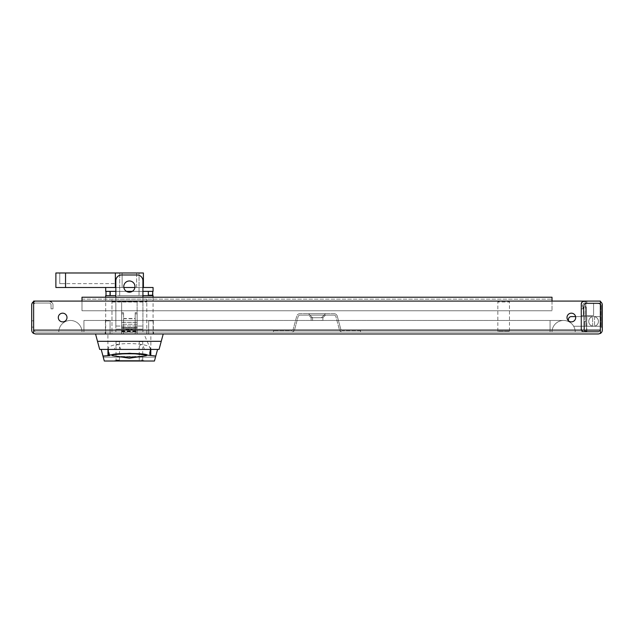 <?xml version="1.0" encoding="UTF-8"?>
<svg xmlns="http://www.w3.org/2000/svg" width="634" height="634" viewBox="0 0 634 634"><rect width="100%" height="100%" fill="white"/><g stroke="black" fill="none" stroke-linecap="round" stroke-linejoin="round"><path stroke-width="0.48" stroke-dasharray="3.17 2.38" d="M575.704 317.531A4.351 4.351 0 0 0 571.353 313.18A4.351 4.351 0 0 0 567.002 317.531A4.351 4.351 0 0 1 571.353 313.18A4.351 4.351 0 0 1 575.704 317.531A4.351 4.351 0 0 0 571.353 313.18A4.351 4.351 0 0 0 567.002 317.531A4.351 4.351 0 0 0 571.353 321.882A4.351 4.351 0 0 0 575.704 317.531A4.351 4.351 0 0 1 571.353 321.882A4.351 4.351 0 0 1 567.002 317.531A4.351 4.351 0 0 0 571.353 321.882A4.351 4.351 0 0 0 575.704 317.531M66.998 317.531A4.351 4.351 0 0 0 62.647 313.18A4.351 4.351 0 0 0 58.296 317.531A4.351 4.351 0 0 1 62.647 313.18A4.351 4.351 0 0 1 66.998 317.531A4.351 4.351 0 0 0 62.647 313.18A4.351 4.351 0 0 0 58.296 317.531A4.351 4.351 0 0 0 62.647 321.882A4.351 4.351 0 0 0 66.998 317.531A4.351 4.351 0 0 1 62.647 321.882A4.351 4.351 0 0 1 58.296 317.531A4.351 4.351 0 0 0 62.647 321.882A4.351 4.351 0 0 0 66.998 317.531M593.59 326.256A4.834 4.834 0 0 0 594.557 326.161A4.834 4.834 0 0 1 593.59 326.256A4.834 4.834 0 0 0 594.557 326.161A4.834 4.834 0 0 1 588.756 321.422A4.834 4.834 0 0 1 593.59 316.588A4.834 4.834 0 0 1 598.425 321.422A4.834 4.834 0 0 0 593.59 316.588A4.834 4.834 0 0 0 588.756 321.422A4.834 4.834 0 0 1 592.624 316.683A4.834 4.834 0 0 0 588.756 321.422A4.834 4.834 0 0 1 593.59 316.588A4.834 4.834 0 0 1 598.425 321.422A4.834 4.834 0 0 0 593.59 316.588A4.834 4.834 0 0 0 588.756 321.422A4.834 4.834 0 0 0 593.59 326.256A4.834 4.834 0 0 0 598.433 321.422A4.834 4.834 0 0 0 593.59 316.588A4.834 4.834 0 0 1 594.557 316.683A4.834 4.834 0 0 0 593.59 316.588A4.834 4.834 0 0 1 598.425 321.422A4.834 4.834 0 0 1 593.59 326.256A4.834 4.834 0 0 1 588.756 321.422A4.834 4.834 0 0 0 592.624 326.161A4.834 4.834 0 0 1 588.756 321.422A4.834 4.834 0 0 0 593.59 326.256A4.834 4.834 0 0 0 598.433 321.422A4.834 4.834 0 0 1 594.557 326.161A4.834 4.834 0 0 0 598.433 321.422A4.834 4.834 0 0 1 592.624 326.161L592.624 316.683A4.834 4.834 0 0 0 588.756 321.422A4.834 4.834 0 0 1 593.59 316.588A4.834 4.834 0 0 1 598.433 321.422A4.834 4.834 0 0 0 593.59 316.588A4.834 4.834 0 0 0 588.756 321.422A4.834 4.834 0 0 1 593.59 316.588L585.856 316.588L585.856 326.256L600.366 326.256L573.659 326.256A11.602 11.602 0 0 0 568.452 321.517L568.452 319.488A2.901 2.901 0 0 1 571.353 316.588L600.366 316.588L593.59 316.588L600.366 316.588L600.366 326.256L600.366 316.588L600.366 326.256L600.366 316.588L575.601 316.588L585.856 316.588L585.856 326.256L573.659 326.256L585.856 326.256L585.856 316.588L593.59 316.588A4.834 4.834 0 0 0 592.624 316.683A4.834 4.834 0 0 1 593.59 316.588A4.834 4.834 0 0 0 592.624 316.683L592.624 326.161A4.834 4.834 0 0 1 593.59 316.588A4.834 4.834 0 0 1 598.433 321.422A4.834 4.834 0 0 0 594.557 316.683A4.834 4.834 0 0 1 598.433 321.422A4.834 4.834 0 0 0 593.59 316.588A4.834 4.834 0 0 0 588.756 321.422A4.834 4.834 0 0 0 593.59 326.256A4.834 4.834 0 0 1 592.624 326.161A4.834 4.834 0 0 0 593.59 326.256L585.856 326.256L585.856 316.588L571.345 316.588A2.901 2.901 0 0 0 568.444 319.488L568.444 321.517A11.602 11.602 0 0 1 573.659 326.256L593.59 326.256A4.834 4.834 0 0 1 588.756 321.422A4.834 4.834 0 0 0 593.59 326.256A4.834 4.834 0 0 0 598.425 321.422A4.834 4.834 0 0 1 593.59 326.256A4.834 4.834 0 0 1 588.756 321.422A4.834 4.834 0 0 0 593.59 326.256A4.834 4.834 0 0 0 598.425 321.422A4.834 4.834 0 0 1 593.59 326.256M497.849 331.194L497.849 301.99L509.459 301.99L509.459 331.194L508.619 332.042L498.696 332.042L497.849 331.194L509.459 331.194L497.849 331.194M508.587 301.118L509.459 301.99L497.849 301.99L498.72 301.118L508.587 301.118L498.72 301.118M126.015 329.141L132.744 329.522L126.015 329.141M123.773 286.584A5.611 5.611 0 0 1 129.376 280.973A5.611 5.611 0 0 1 134.987 286.584A5.611 5.611 0 0 0 129.376 280.973A5.611 5.611 0 0 0 123.773 286.584A5.611 5.611 0 0 0 129.376 292.195A5.611 5.611 0 0 0 134.987 286.584A5.611 5.611 0 0 0 129.376 280.973A5.611 5.611 0 0 0 123.773 286.584A5.611 5.611 0 0 0 129.376 292.195A5.611 5.611 0 0 0 134.987 286.584A5.611 5.611 0 0 1 129.376 292.195A5.611 5.611 0 0 1 123.773 286.584M115.84 297.219L115.84 329.141L121.641 329.141L115.84 329.141L115.84 332.042L142.919 332.042L142.919 329.141L137.118 329.141L142.919 329.141L142.919 332.042L142.919 297.219M121.641 329.141L137.118 329.141L121.641 329.141L121.641 332.042L115.84 332.042L142.919 332.042L121.641 332.042L121.641 329.141M115.84 280.783A5.801 5.801 0 0 1 121.641 274.982L137.118 274.982A5.801 5.801 0 0 1 142.919 280.783L142.919 329.141L115.84 329.141L142.919 329.141L142.919 326.042L142.919 332.042L115.84 332.042L115.84 280.783A5.801 5.801 0 0 1 121.641 274.982A5.801 5.801 0 0 0 115.84 280.783L115.84 326.042L115.84 280.783M126.015 329.522L132.744 329.522L126.015 329.522M137.118 274.982A5.801 5.801 0 0 1 142.919 280.783A5.801 5.801 0 0 0 137.118 274.982L121.641 274.982L137.118 274.982M142.919 280.783L142.919 326.042L142.919 280.783M153.555 332.042L153.555 333.975L105.204 333.975L153.555 333.975L105.204 333.975L153.555 333.975L153.555 332.042L105.204 332.042L105.204 333.975L105.204 332.042L153.555 332.042L153.555 333.975L153.555 332.042L105.204 332.042L105.204 333.975L105.204 332.042L153.555 332.042M81.992 332.042L552.008 332.042L81.992 332.042A11.602 11.602 0 0 0 70.382 320.463A11.602 11.602 0 0 0 58.78 332.042L575.22 332.042L58.78 332.042A11.602 11.602 0 0 1 70.382 320.463A11.602 11.602 0 0 1 81.992 332.042A11.602 11.602 0 0 0 70.382 320.463A11.602 11.602 0 0 0 58.78 332.042M498.696 332.042L508.619 332.042M33.634 333.452L33.634 304.962A1.934 1.934 0 0 1 35.567 303.028L49.111 303.028A1.934 1.934 0 0 1 51.045 304.962L51.045 308.829L52.979 308.829L52.979 304.962A3.867 3.867 0 0 0 49.111 301.095L35.567 301.095L32.215 303.028L35.567 301.095L49.111 301.095L52.456 303.028A3.867 3.867 0 0 1 52.979 304.962L52.979 308.829L51.045 308.829L51.045 304.962A1.934 1.934 0 0 0 49.111 303.028L35.567 303.028A1.934 1.934 0 0 0 33.634 304.962L33.634 327.104L33.634 304.962A1.934 1.934 0 0 1 35.567 303.028A1.934 1.934 0 0 0 33.634 304.962L33.634 320.82L33.634 304.962A1.934 1.934 0 0 1 35.567 303.028L49.111 303.028A1.934 1.934 0 0 1 51.045 304.962L51.045 308.829L52.979 308.829L52.979 304.962A3.867 3.867 0 0 0 52.456 303.028A3.867 3.867 0 0 1 52.979 304.962L52.979 308.829L51.045 308.829L51.045 304.962A1.934 1.934 0 0 0 49.111 303.028A1.934 1.934 0 0 1 51.045 304.962L51.045 308.829L52.979 308.829L52.979 304.962A3.867 3.867 0 0 0 52.456 303.028L49.111 301.095L52.456 303.028L49.111 301.095L35.567 301.095A3.867 3.867 0 0 0 33.634 301.61L35.567 301.095L32.215 303.028A3.867 3.867 0 0 0 31.7 304.962A3.867 3.867 0 0 1 32.215 303.028A3.867 3.867 0 0 0 31.7 304.962L31.7 330.108A3.867 3.867 0 0 0 33.634 333.452L33.634 330.108L33.634 333.452L35.567 333.975L598.433 333.975L600.366 333.452L600.366 330.108A1.934 1.934 0 0 1 600.327 330.496L598.433 332.042L583.589 332.042L586.822 332.042L586.822 315.613L593.59 315.613L593.59 303.044L586.822 303.044A2.901 2.901 0 0 0 583.922 305.945L583.922 329.157A2.901 2.901 0 0 0 586.49 332.042A2.901 2.901 0 0 1 583.922 329.157A2.901 2.901 0 0 0 586.49 332.042L583.589 332.042A2.901 2.901 0 0 1 581.021 329.157A2.901 2.901 0 0 0 583.589 332.042A2.901 2.901 0 0 1 581.021 329.157A2.901 2.901 0 0 0 583.589 332.042L598.433 332.042L600.327 330.496A1.934 1.934 0 0 0 600.366 330.108L600.366 304.962A1.934 1.934 0 0 0 600.335 304.621L598.9 303.084A2.901 2.901 0 0 0 598.433 303.044L585.856 303.044L598.433 303.044A2.901 2.901 0 0 1 601.333 305.945L601.333 327.199L600.366 327.199L600.366 330.108A1.934 1.934 0 0 1 600.327 330.488L598.433 332.042L600.327 330.496A1.934 1.934 0 0 0 600.366 330.108L600.366 304.962L600.366 330.108A1.934 1.934 0 0 1 600.327 330.496L598.433 332.042L586.822 332.042L598.433 332.042L600.327 330.488A1.934 1.934 0 0 0 600.366 330.108A1.934 1.934 0 0 1 600.319 330.536L598.433 332.042L586.49 332.042A2.901 2.901 0 0 1 583.922 329.157L583.922 321.422L585.808 321.422L585.808 303.86L585.523 303.353L583.922 305.945A2.901 2.901 0 0 1 586.822 303.044A2.901 2.901 0 0 0 583.922 305.945A2.901 2.901 0 0 1 586.822 303.044A2.901 2.901 0 0 0 585.523 303.353L585.808 321.422L583.922 321.422L583.922 305.945L583.922 321.422L584.5 321.422L583.922 321.422L583.922 329.157A2.901 2.901 0 0 0 586.49 332.042A2.901 2.901 0 0 1 583.922 329.157L583.922 305.945L585.523 303.353A2.901 2.901 0 0 1 586.822 303.044L593.59 303.044L593.59 315.613L586.822 315.613L586.49 332.042A2.901 2.901 0 0 1 583.922 329.157A2.901 2.901 0 0 0 586.49 332.042L598.425 332.042L600.327 330.488L598.433 332.042L600.366 330.536L600.366 333.452A3.867 3.867 0 0 0 602.3 330.108L602.3 304.962A3.867 3.867 0 0 0 598.433 301.095A3.867 3.867 0 0 1 602.3 304.962A3.867 3.867 0 0 0 598.433 301.095L586.822 301.095L598.433 301.095L586.822 301.095L586.822 303.028L598.433 303.028A1.934 1.934 0 0 1 598.908 303.084A2.901 2.901 0 0 1 601.333 305.945L601.333 327.199L602.3 327.199L600.366 327.199L601.325 327.199L601.325 305.945A2.901 2.901 0 0 0 598.908 303.084L600.335 304.629A1.934 1.934 0 0 1 600.366 304.962L600.366 330.108L600.366 304.962A1.934 1.934 0 0 0 600.335 304.621A1.934 1.934 0 0 1 600.366 304.962L600.366 330.108A1.934 1.934 0 0 1 600.327 330.488A1.934 1.934 0 0 0 600.366 330.108L600.366 304.962A1.934 1.934 0 0 0 600.335 304.629L598.9 303.084A1.934 1.934 0 0 0 598.433 303.028L585.856 303.028L585.856 301.11L585.856 303.044L598.433 303.044A2.901 2.901 0 0 1 598.9 303.084A2.901 2.901 0 0 0 598.433 303.044L586.822 303.044L593.59 303.044L593.59 315.613L586.822 315.613L593.59 315.613L593.59 303.044L586.822 303.044A2.901 2.901 0 0 0 583.922 305.945L583.922 329.157A2.901 2.901 0 0 0 586.49 332.042A2.901 2.901 0 0 1 583.922 329.157L583.922 321.422L583.922 329.157A2.901 2.901 0 0 0 586.49 332.042L583.589 332.042A2.901 2.901 0 0 1 581.021 329.157A2.901 2.901 0 0 0 583.589 332.042A2.901 2.901 0 0 1 581.021 329.157A2.901 2.901 0 0 0 583.589 332.042L598.425 332.042L586.822 332.042L586.822 315.613L586.49 332.042A2.901 2.901 0 0 1 583.922 329.157A2.901 2.901 0 0 0 586.49 332.042A2.901 2.901 0 0 1 583.922 329.157L583.922 305.945A2.901 2.901 0 0 1 586.822 303.044L598.433 303.044A2.901 2.901 0 0 1 598.908 303.084L600.335 304.621A1.934 1.934 0 0 1 600.366 304.962A1.934 1.934 0 0 0 598.433 303.028L584.889 303.028L586.822 303.028L586.822 301.095L586.822 303.028L598.433 303.028A1.934 1.934 0 0 1 600.366 304.962L600.366 330.108L600.366 327.199L602.3 327.199L602.3 304.962A3.867 3.867 0 0 0 598.433 301.095L584.889 301.095A3.867 3.867 0 0 0 581.021 304.962L581.021 308.829L582.955 308.829L582.955 304.962A1.934 1.934 0 0 1 584.889 303.028A1.934 1.934 0 0 0 582.955 304.962L582.955 308.829L581.021 308.829L581.021 304.962A3.867 3.867 0 0 1 584.508 301.11L585.856 301.11L584.508 301.11A3.867 3.867 0 0 0 581.021 304.962L581.021 308.829L582.955 308.829L582.955 305.929L582.955 308.829L581.021 308.829L581.021 305.929L581.021 308.829L581.021 305.929L581.021 308.829L581.021 305.929L581.021 308.829L582.955 308.829L581.021 308.829L581.021 304.962A3.867 3.867 0 0 1 584.889 301.095L586.822 301.095L584.889 301.095A3.867 3.867 0 0 0 584.508 301.11L585.856 301.11L583.922 301.11L585.856 301.11L585.856 303.028L584.889 303.028A1.934 1.934 0 0 0 582.955 304.962A1.934 1.934 0 0 1 584.889 303.028L586.822 303.028L586.822 301.095L586.822 303.028L586.822 301.095L586.822 303.028L586.822 301.095L598.433 301.095A3.867 3.867 0 0 1 600.366 301.61M568.452 320.772L568.452 321.517A11.602 11.602 0 0 1 573.659 326.256A11.602 11.602 0 0 0 568.444 321.517L568.444 320.772M594.557 316.683L594.557 326.161L594.557 316.683M602.3 327.199L601.325 327.199L601.325 305.945A2.901 2.901 0 0 0 598.425 303.044L586.822 303.044A2.901 2.901 0 0 0 585.523 303.353A2.901 2.901 0 0 1 586.822 303.044A2.901 2.901 0 0 0 585.523 303.353A2.901 2.901 0 0 1 586.822 303.044A2.901 2.901 0 0 0 583.922 305.945L583.922 315.613L583.922 305.945A2.901 2.901 0 0 1 586.822 303.044L598.425 303.044A2.901 2.901 0 0 1 598.908 303.084L600.335 304.629L598.908 303.084A2.901 2.901 0 0 0 598.425 303.044L585.856 303.044L585.856 303.623L585.856 301.11L585.856 303.623L585.856 301.689L583.922 301.689L583.922 301.11L583.922 301.689A2.322 2.322 0 0 0 581.6 304.011L581.021 304.011A2.901 2.901 0 0 1 583.922 301.11A2.901 2.901 0 0 0 581.021 304.011A2.901 2.901 0 0 1 583.922 301.11L585.856 301.11L583.922 301.11A2.901 2.901 0 0 0 581.021 304.011A2.901 2.901 0 0 1 583.922 301.11A2.901 2.901 0 0 0 581.021 304.011A2.901 2.901 0 0 1 583.922 301.11A2.901 2.901 0 0 0 581.021 304.011L581.021 329.157L581.021 304.011L581.021 329.157L581.021 315.613L583.922 315.613L581.021 315.613L583.922 315.613L581.021 315.613L581.021 304.011L581.021 329.157L581.6 329.157A2.322 2.322 0 0 0 583.922 331.479A2.322 2.322 0 0 1 581.6 329.157A2.322 2.322 0 0 0 583.922 331.479L598.433 331.479L583.922 331.479A2.322 2.322 0 0 1 581.6 329.157L581.6 304.011A2.322 2.322 0 0 1 583.922 301.689L585.856 301.689L585.856 303.623L585.856 301.11L583.922 301.11A2.901 2.901 0 0 0 581.021 304.011L581.021 315.613L583.922 315.613L583.922 305.945A2.901 2.901 0 0 1 586.822 303.044L585.856 303.044L586.822 303.044A2.901 2.901 0 0 0 583.922 305.945L583.922 329.157A2.901 2.901 0 0 0 586.49 332.042L586.822 315.613L593.59 315.613L586.822 315.613L586.49 332.042A2.901 2.901 0 0 1 583.922 329.157A2.901 2.901 0 0 0 586.49 332.042A2.901 2.901 0 0 1 583.922 329.157L584.5 329.157A2.322 2.322 0 0 0 586.822 331.479L598.433 331.479A2.322 2.322 0 0 0 600.327 330.496A2.322 2.322 0 0 1 598.433 331.479L586.822 331.479A2.322 2.322 0 0 1 584.5 329.157A2.322 2.322 0 0 0 586.822 331.479L598.425 331.479A2.322 2.322 0 0 0 600.327 330.496A2.322 2.322 0 0 1 598.433 331.479A2.322 2.322 0 0 0 600.327 330.488A2.322 2.322 0 0 1 598.425 331.479L586.822 331.479A2.322 2.322 0 0 1 584.5 329.157L584.5 321.422L585.808 321.422L585.808 303.86L585.523 303.353L583.922 305.945A2.901 2.901 0 0 1 586.822 303.044L593.59 303.044L593.59 315.613L593.59 303.044L586.822 303.044A2.901 2.901 0 0 0 583.922 305.945L583.922 329.157L584.5 329.157L583.922 305.945L585.523 303.353L585.808 303.86L585.808 321.422L584.5 321.422L584.5 329.157L583.922 329.157L584.5 329.157L584.5 321.422L583.922 321.422L585.808 321.422L583.922 321.422L583.922 329.157L583.922 315.613L581.021 315.613L583.922 315.613L581.021 315.613L581.021 329.157A2.901 2.901 0 0 0 583.589 332.042A2.901 2.901 0 0 1 581.021 329.157L581.6 329.157L581.6 304.011A2.322 2.322 0 0 1 583.922 301.689A2.322 2.322 0 0 0 581.6 304.011L581.6 329.157L581.021 329.157L581.6 329.157L581.6 304.011L581.021 304.011A2.901 2.901 0 0 1 583.922 301.11A2.901 2.901 0 0 0 581.021 304.011L581.021 329.157L581.021 304.011A2.901 2.901 0 0 1 583.922 301.11L584.508 301.11A3.867 3.867 0 0 1 584.889 301.095A3.867 3.867 0 0 0 581.021 304.962L581.021 308.829L582.955 308.829L582.955 305.929L582.955 308.829L581.021 308.829L582.955 308.829L582.955 305.929L581.021 305.929L581.021 308.829L582.955 308.829L582.955 304.962L582.955 308.829L581.021 308.829L581.021 305.929L582.955 305.929L581.021 305.929L582.955 305.929L582.955 308.829L582.955 305.929L581.021 305.929L582.955 305.929L582.955 308.829L581.021 308.829L582.955 308.829L581.021 308.829L581.021 304.962A3.867 3.867 0 0 1 584.889 301.095L598.433 301.095A3.867 3.867 0 0 1 602.3 304.962M583.938 306.911L586.268 306.911L586.268 315.613L583.938 315.613L583.938 306.911L583.938 315.613L586.268 315.613L586.268 306.911L583.438 306.911L586.26 306.911L583.438 306.911L583.438 315.613L585.753 315.613L585.753 306.911L586.268 306.911L586.26 315.613L585.753 315.613L586.268 315.613L583.938 315.613L583.938 306.911L583.938 315.613L586.26 315.613L586.26 306.911L583.431 306.911L585.753 306.911L585.753 315.613L583.438 315.613L583.438 306.911L583.938 306.911M598.433 303.028A1.934 1.934 0 0 1 600.366 304.962A1.934 1.934 0 0 0 598.433 303.028L584.889 303.028L598.433 303.028M594.557 326.161A4.834 4.834 0 0 0 598.425 321.422A4.834 4.834 0 0 1 594.557 326.161M583.922 315.613L583.922 329.157L583.922 315.613M585.753 306.911L583.431 306.911L583.431 315.613L585.753 315.613L585.753 306.911L586.26 306.911L585.753 306.911L585.753 315.613L586.26 315.613L583.431 315.613L583.431 306.911L585.753 306.911M32.215 303.028L35.567 303.028L32.215 303.028A3.867 3.867 0 0 0 31.7 304.962L31.7 327.104L31.7 304.962A3.867 3.867 0 0 1 35.567 301.095L49.111 301.095A3.867 3.867 0 0 1 52.979 304.962L52.979 308.829L51.045 308.829L51.045 304.962A1.934 1.934 0 0 0 49.111 303.028L35.567 303.028A1.934 1.934 0 0 0 33.634 304.962L33.634 330.108A1.934 1.934 0 0 0 33.681 330.536L35.567 332.042L33.681 330.536A1.934 1.934 0 0 1 33.634 330.108L600.366 330.108A1.934 1.934 0 0 1 600.319 330.536L600.366 301.095L552.008 301.095L600.366 301.095L600.366 333.452M593.59 315.613L586.822 315.613L593.59 315.613L593.59 303.044L593.59 315.613M583.922 321.422L583.922 329.157L583.922 321.422M598.433 332.042L598.433 331.479A2.322 2.322 0 0 0 600.327 330.488A2.322 2.322 0 0 1 598.425 331.479L598.433 332.042L598.433 331.479L598.433 332.042L598.425 331.479L598.425 332.042L598.425 331.479L598.425 332.042L35.567 332.042L598.433 332.042M552.008 332.042A11.602 11.602 0 0 1 563.618 320.463A11.602 11.602 0 0 1 575.22 332.042A11.602 11.602 0 0 0 563.618 320.463A11.602 11.602 0 0 0 552.008 332.042M582.955 304.962L582.955 308.829L582.955 304.962A1.934 1.934 0 0 1 584.889 303.028A1.934 1.934 0 0 0 582.955 304.962M582.955 305.929L581.021 305.929L582.955 305.929M33.634 330.108L33.634 301.095L81.992 301.095L81.992 310.763L81.992 297.219L552.008 297.219L552.008 301.095L600.366 301.095L600.366 330.108L33.634 330.108L33.634 301.095L81.992 301.095L33.634 301.095L33.634 330.108L600.366 330.108M81.992 301.095L81.992 297.219L552.008 297.219L552.008 310.763L552.008 297.219L81.992 297.219L81.992 310.763L552.008 310.763L81.992 310.763L81.992 299.153L81.992 301.095L552.008 301.095M31.7 320.82L31.7 327.104L31.7 320.82L33.634 320.82L31.7 320.82M81.992 310.763L552.008 310.763L81.992 310.763M81.992 299.153L552.008 299.153L81.992 299.153M308.489 313.664L317 313.664L308.489 313.664L317 313.664L308.489 313.664L317 313.664L308.489 313.664L317 313.664L308.489 313.664L317 313.664L308.489 313.664L312.554 317.729L322.896 317.729L322.896 320.439L311.104 320.439L311.104 317.729L322.896 317.729L322.896 320.439L311.104 320.439L322.896 320.439L311.104 320.439L311.104 317.729L322.896 317.729L322.896 320.439L311.104 320.439L322.896 320.439L311.104 320.439L311.104 317.729L322.896 317.729L322.896 320.439L311.104 320.439L311.104 317.729L317 317.729L312.554 317.729L308.489 313.664L312.554 317.729L308.489 313.664L312.554 317.729L312.554 320.439L312.554 317.729L312.554 320.439L312.554 317.729L312.554 320.439L321.446 320.439L312.554 320.439M317 315.122L325.511 315.122L317 315.122M325.511 315.122L322.896 317.729L325.511 315.122L322.896 317.729L325.511 315.122L322.896 317.729L311.104 317.729L311.104 320.439L322.896 320.439L322.896 317.729L317 317.729L322.896 317.729L317 317.729L321.446 317.729L321.446 320.439M311.104 320.439L322.896 320.439M317 313.664L325.511 313.664L317 313.664M334.015 313.664L299.985 313.664L334.015 313.664A3.384 3.384 0 0 1 337.28 316.176L340.759 329.157L337.28 316.176A3.384 3.384 0 0 0 334.015 313.664M299.985 313.664A3.384 3.384 0 0 0 296.72 316.176A3.384 3.384 0 0 1 299.985 313.664M296.72 316.176L293.241 329.157L296.72 316.176M293.241 329.157A1.934 1.934 0 0 1 291.371 330.591L273.476 330.591L291.371 330.591A1.934 1.934 0 0 0 293.241 329.157M273.476 330.591L273.476 332.042L273.476 330.591M273.476 332.042L291.371 332.042L273.476 332.042M291.371 332.042A3.384 3.384 0 0 0 294.644 329.537A3.384 3.384 0 0 1 291.371 332.042M294.644 329.537L298.123 316.548L294.644 329.537M298.123 316.548A1.934 1.934 0 0 1 299.985 315.122L334.015 315.122L299.985 315.122A1.934 1.934 0 0 0 298.123 316.548M334.015 315.122A1.934 1.934 0 0 1 335.877 316.548L339.356 329.537L335.877 316.548A1.934 1.934 0 0 0 334.015 315.122M339.356 329.537A3.384 3.384 0 0 0 342.629 332.042A3.384 3.384 0 0 1 339.356 329.537M342.629 332.042L360.524 332.042L342.629 332.042M360.524 332.042L360.524 330.591L360.524 332.042M360.524 330.591L342.629 330.591L360.524 330.591M342.629 330.591A1.934 1.934 0 0 1 340.759 329.157A1.934 1.934 0 0 0 342.629 330.591M123.575 318.664L135.185 318.664L135.185 327.921L135.185 312.657L135.185 326.201L137.118 326.201L137.118 333.936L137.118 322.326L137.118 333.936L137.118 328.135L121.641 328.135L121.641 333.936L137.118 333.936L121.641 333.936L137.118 333.936L121.641 333.936L137.118 333.936L121.641 333.936L121.641 326.201L123.575 326.201L123.575 312.657L123.575 333.936L135.185 333.936L135.185 318.458L123.575 318.458M144.457 349.405C142.42 343.097 140.249 343.097 137.95 349.405L159.079 349.405L163.231 333.936L95.528 333.936L163.215 333.975M153.071 333.936L105.688 333.936L153.071 333.936L153.071 297.219M111.972 333.936L146.787 333.936L111.972 333.936L111.972 299.121L111.972 333.936M105.442 333.936L110.086 333.936L105.442 333.936L110.086 333.936L105.442 333.936L105.442 320.392L105.442 333.936L105.442 320.392L110.086 320.392L110.086 333.936L110.086 320.392L110.086 333.936L110.086 320.392L105.442 320.392L110.086 320.392L105.442 320.392L105.442 333.936M153.317 333.936L148.673 333.936L153.317 333.936L148.673 333.936L153.317 333.936L153.317 320.392L153.317 333.936L153.317 320.392L148.673 320.392L148.673 333.936L148.673 320.392L148.673 333.936L148.673 320.392L153.317 320.392L148.673 320.392L153.317 320.392L153.317 333.936M137.118 326.201L137.118 312.657L137.118 328.135L121.641 328.135L121.641 333.936L121.641 324.259L137.118 324.259M105.688 297.219L105.688 333.936M105.688 295.634L110.427 295.634L110.427 291.378L119.707 291.378L106.005 291.378M152.754 291.378L139.052 291.378L139.052 295.634L139.052 287.495L119.707 287.495L119.707 295.634L139.052 295.634L119.707 295.634L139.052 295.634L139.052 287.495L119.707 287.495L119.707 272.985L119.707 287.495L139.052 287.495L139.052 272.985L119.707 272.985L139.052 272.985L139.052 287.495L119.707 287.495L119.707 295.634L119.707 291.378L119.707 295.634L139.052 295.634L139.052 291.378L148.332 291.378L110.427 291.378M110.039 291.363L152.588 291.363L148.332 291.363L152.588 291.378L152.588 295.23L148.332 295.23L148.332 295.634L153.071 295.634M148.332 295.634L110.427 295.634M105.688 291.363L153.071 291.363M142.919 291.363L132.316 291.363M126.443 291.363L115.84 291.363M143.403 287.495L105.688 287.495L143.403 287.495L143.403 272.985L65.548 272.985L115.356 272.985L115.356 287.495L153.071 287.495M142.919 287.495L134.915 287.495M123.844 287.495L115.84 287.495M115.356 287.495L115.356 272.985L115.356 287.495L65.548 287.495L65.548 272.985L59.747 272.985L115.356 272.985L115.356 283.628L65.548 283.628L115.356 283.628L115.356 272.985M65.548 287.495L55.879 287.495L55.879 272.985L65.548 272.985L65.548 283.628L59.747 283.628L59.747 272.985L59.747 283.628L65.548 283.628L65.548 272.985M122.124 272.985L136.635 272.985L122.124 272.985L136.635 272.985L122.124 272.985L122.124 287.495L122.124 272.985M136.635 272.985L136.635 287.495L122.124 287.495L136.635 287.495L122.124 287.495L136.635 287.495L136.635 272.985M142.919 295.634L115.84 295.634M135.185 326.201L135.185 333.936M123.575 333.936L123.575 326.201M123.575 312.657L121.641 312.657L121.641 328.135L121.641 327.691L137.118 327.691M121.641 312.657L121.641 326.201M137.118 322.326L121.641 322.326L121.641 327.691M121.641 322.326L121.641 324.259M146.787 333.936L146.787 299.121L146.787 333.936M121.641 301.855L137.118 301.855L137.118 332.24L121.641 332.24L121.641 301.855L121.641 332.24M137.118 332.24L137.118 301.855M121.641 328.135L137.118 328.135M137.95 349.405L120.809 349.405C118.51 343.097 116.339 343.097 114.302 349.405L99.673 349.405L95.544 333.975M114.302 349.405L120.809 349.405M107.954 349.405L157.573 349.405L107.954 349.405M142.721 341.671L142.721 349.405L139.242 349.405L142.721 349.405L142.721 357.148L139.242 357.148L139.242 341.671L142.721 341.671L139.242 341.671M119.517 341.671L119.517 349.405L116.03 349.405L119.517 349.405L119.517 357.148L116.03 357.148L116.03 341.671L119.517 341.671L116.03 341.671M143.981 333.936L114.778 333.936L143.981 333.936L150.654 349.405L108.105 349.421L150.298 349.405L148.982 355.571M107.907 349.405L107.907 333.936L150.852 333.936L150.852 349.405M101.186 349.405L103.263 357.148L116.03 357.148L116.03 360.049L119.517 360.049L116.03 360.049M119.517 360.049L119.517 357.148L139.242 357.148L139.242 360.049L142.721 360.049L139.242 360.049M142.721 360.049L142.721 357.148L155.496 357.148L157.573 349.405M109.777 355.571L108.454 349.405C104.959 341.671 153.642 341.631 150.313 349.405L150.654 349.405M103.263 357.148L155.496 357.148L154.458 361.015L104.301 361.015L103.263 357.148M146.739 355.373A17.847 1.553 0 0 1 129.376 356.57A17.847 1.553 0 0 1 112.02 355.373M122.608 361.015L143.886 361.015L114.873 361.015L143.886 360.532L114.873 360.532L122.608 360.532L122.608 361.015M139.052 360.532L117.908 360.532L139.052 360.532L118.455 360.532L139.052 360.532L139.052 361.015L118.455 361.015L139.401 361.015L117.908 361.015L139.052 361.015L118.455 361.015L139.052 361.015L139.052 360.532M138.6 360.532L117.908 360.532L139.401 360.532L138.6 360.532L138.6 361.015L117.908 361.015L139.401 361.015L138.6 361.015L138.6 360.532M118.455 360.532L118.455 361.015L118.455 360.532M131.349 360.532L131.349 361.015M125.992 360.532L125.992 361.015M131.008 360.532L131.008 361.015M125.437 360.532L125.437 361.015M125.484 360.532L125.484 361.015M118.606 360.532L118.606 361.015L118.606 360.532M121.633 360.532L121.633 361.015L121.657 360.532M126.8 360.532L126.8 361.015L126.8 360.532M130.097 360.532L130.097 361.015L130.097 360.532M132.308 360.532L132.308 361.015L132.308 360.532M133.829 360.532L133.829 361.015L133.829 360.532M135.692 360.532L135.692 361.015L135.692 360.532M134.36 360.532L134.36 361.015L134.36 360.532M122.56 360.532L122.56 361.015L122.56 360.532M121.736 360.532L121.736 361.015L121.736 360.532M123.812 360.532L123.812 361.015L123.812 360.532M125.16 360.532L125.16 361.015L125.16 360.532M126.824 360.532L126.824 361.015L126.824 360.532M130.2 360.532L130.2 361.015L130.2 360.532M135.573 360.532L135.573 361.015L135.573 360.532M139.092 360.532L139.092 361.015L139.092 360.532M130.35 360.532L130.35 361.015L130.35 360.532M122.14 360.532L122.14 361.015L122.14 360.532M135.201 360.532L135.201 361.015L135.201 360.532M114.873 360.532L114.873 361.015L114.873 360.532M143.886 360.532L143.886 361.015L143.886 360.532M150.852 333.936L107.907 333.936M137.118 329.141L137.118 332.042L137.118 329.141M115.84 326.042L142.919 326.042L115.84 326.042M583.922 332.042L583.922 331.479L583.922 332.042M600.755 305.945L600.755 327.199L600.747 305.945A2.322 2.322 0 0 0 598.425 303.623A2.322 2.322 0 0 1 600.755 305.945L601.333 305.945A2.901 2.901 0 0 0 598.433 303.044L598.433 303.623L586.822 303.623A2.322 2.322 0 0 0 585.808 303.86A2.322 2.322 0 0 1 586.822 303.623L598.433 303.623A2.322 2.322 0 0 1 600.335 304.621A2.322 2.322 0 0 0 598.433 303.623L586.822 303.623A2.322 2.322 0 0 0 585.808 303.86A2.322 2.322 0 0 1 586.822 303.623L598.425 303.623A2.322 2.322 0 0 1 600.335 304.629A2.322 2.322 0 0 0 598.433 303.623L585.856 303.623L598.425 303.623A2.322 2.322 0 0 1 600.335 304.629A2.322 2.322 0 0 0 598.425 303.623L598.433 303.044A2.901 2.901 0 0 1 598.9 303.084A2.901 2.901 0 0 0 598.433 303.044L598.433 303.623L598.425 303.044A2.901 2.901 0 0 1 598.908 303.084A2.901 2.901 0 0 0 598.425 303.044L598.425 303.623L598.425 303.044A2.901 2.901 0 0 1 601.325 305.945L600.747 305.945M586.822 303.044L586.822 303.623L586.822 303.044M586.822 332.042L586.822 331.479L586.822 332.042M583.589 332.042A2.901 2.901 0 0 1 581.021 329.157M583.922 301.689L585.856 301.689L583.922 301.689L583.922 301.11L583.922 301.689M586.49 332.042A2.901 2.901 0 0 1 583.922 329.157M83.926 332.042L83.926 320.463L83.926 332.042M550.074 332.042L550.074 320.463L550.074 332.042M325.511 313.664L321.446 317.729L325.511 313.664L321.446 317.729L325.511 313.664L321.446 317.729L311.104 317.729L317 317.729L311.104 317.729L308.489 315.122M317 317.729L311.104 317.729L317 317.729M135.185 327.921L123.575 327.921M123.575 324.259L135.185 324.259M121.641 327.627L123.575 327.627M121.641 313.838L123.575 313.838M135.185 313.838L137.118 313.838M135.185 327.627L137.118 327.627M121.641 331.265L137.118 331.265M121.641 331.653L137.118 331.653M121.641 322.397L137.118 322.397M105.442 330.195L110.086 330.195L105.442 330.195M105.442 329.957L110.086 329.957L105.442 329.957M105.442 320.638L110.086 320.638L105.442 320.638M105.442 320.875L110.086 320.875L105.442 320.875M153.317 330.195L148.673 330.195L153.317 330.195M153.317 329.957L148.673 329.957L153.317 329.957M153.317 320.638L148.673 320.638L153.317 320.638M153.317 320.875L148.673 320.875L153.317 320.875M111.972 301.697L146.787 301.697M121.641 330.433L137.118 330.433M121.641 331.146L137.118 331.146M111.972 302.022L146.787 302.022M112.662 355.698A17.395 1.514 180 0 0 129.376 356.799A17.395 1.514 180 0 0 146.097 355.698M136.151 360.532L136.151 361.015L136.151 360.532M118.384 360.532L118.384 361.015L118.384 360.532M135.232 360.532L135.232 361.015L135.232 360.532M83.926 320.463L563.618 320.463L83.926 320.463M31.7 327.104L33.634 327.104L31.7 327.104M137.118 312.657L135.185 312.657M137.118 327.54L121.641 327.54M137.118 332.002L121.641 332.002M146.787 299.121L111.972 299.121M117.908 361.015L117.908 360.532L117.908 361.015M135.708 361.015L135.708 360.532L135.708 361.015M139.401 361.015L139.401 360.532L139.401 361.015"/><path stroke-width="0.95" d="M567.002 317.531A4.351 4.351 0 0 1 571.353 313.18A4.351 4.351 0 0 1 575.704 317.531A4.351 4.351 0 0 1 571.353 321.882A4.351 4.351 0 0 1 567.002 317.531M58.296 317.531A4.351 4.351 0 0 1 62.647 313.18A4.351 4.351 0 0 1 66.998 317.531A4.351 4.351 0 0 1 62.647 321.882A4.351 4.351 0 0 1 58.296 317.531M123.773 286.584A5.611 5.611 0 0 1 129.376 280.973A5.611 5.611 0 0 1 134.987 286.584A5.611 5.611 0 0 1 129.376 292.195A5.611 5.611 0 0 1 123.773 286.584M142.919 297.219L142.919 280.783A5.801 5.801 0 0 0 137.118 274.982L121.641 274.982A5.801 5.801 0 0 0 115.84 280.783L115.84 297.219M81.992 301.095L33.634 301.095L33.634 333.452L35.567 333.975L598.433 333.975L600.366 333.452L600.366 301.095L552.008 301.095L552.008 297.219L81.992 297.219L81.992 301.095L552.008 301.095M568.452 319.488L568.452 320.772L568.444 319.488A2.901 2.901 0 0 1 571.353 316.588A2.901 2.901 0 0 0 568.444 319.488M575.601 316.588L571.353 316.588L575.601 316.588M600.366 301.61A3.867 3.867 0 0 1 602.3 304.962L602.3 327.199M602.3 304.962L602.3 330.108A3.867 3.867 0 0 1 600.366 333.452M32.215 303.028L33.634 301.61A3.867 3.867 0 0 0 31.7 304.962L31.7 330.108A3.867 3.867 0 0 0 33.634 333.452M153.071 297.219L153.071 295.634L142.919 295.634M115.84 295.634L105.688 295.634L105.688 297.219M106.005 295.634L106.005 291.378L110.039 291.378L110.039 295.634M148.332 291.363L148.332 295.23L152.588 295.23L152.754 291.378L152.754 295.634M148.721 295.634L148.721 295.23M115.84 287.495L115.356 287.495L115.356 272.985L143.403 272.985L143.403 287.495L153.071 287.495L153.071 291.363L142.919 291.363M132.316 291.363L126.443 291.363M115.84 291.363L105.688 291.363L105.688 287.495M143.403 287.495L142.919 287.495M134.915 287.495L123.844 287.495M115.356 272.985L55.879 272.985L55.879 287.495L65.548 287.495L65.548 272.985M115.356 287.495L65.548 287.495M97.509 341.306L161.25 341.306L159.079 349.405L99.673 349.405L95.528 333.936M163.231 333.936L161.25 341.306M108.866 355.048L129.621 353.257L155.798 356.023L154.458 361.015L104.301 361.015L102.962 356.023L109.777 355.571L108.874 355.088L108.105 349.405M112.02 355.373A17.847 1.553 0 0 1 111.608 355.159A17.847 1.553 0 0 1 111.536 355.016A17.847 1.553 0 0 1 129.376 353.463A17.847 1.553 0 0 1 147.151 355.159A17.847 1.553 0 0 1 146.739 355.373M101.186 349.405L102.962 356.023M157.573 349.405L155.798 356.023M33.634 330.108L600.366 330.108M111.98 355.286A17.395 1.514 180 0 0 112.662 355.698L129.376 358.194L146.097 355.698A17.395 1.514 180 0 0 129.376 353.764A17.395 1.514 180 0 0 111.98 355.286M107.954 349.405L107.954 355.571M150.797 349.405L150.797 355.571M149.886 355.088L150.654 349.405M111.608 355.159L112.662 355.698M146.097 355.698L147.151 355.159"/></g></svg>
